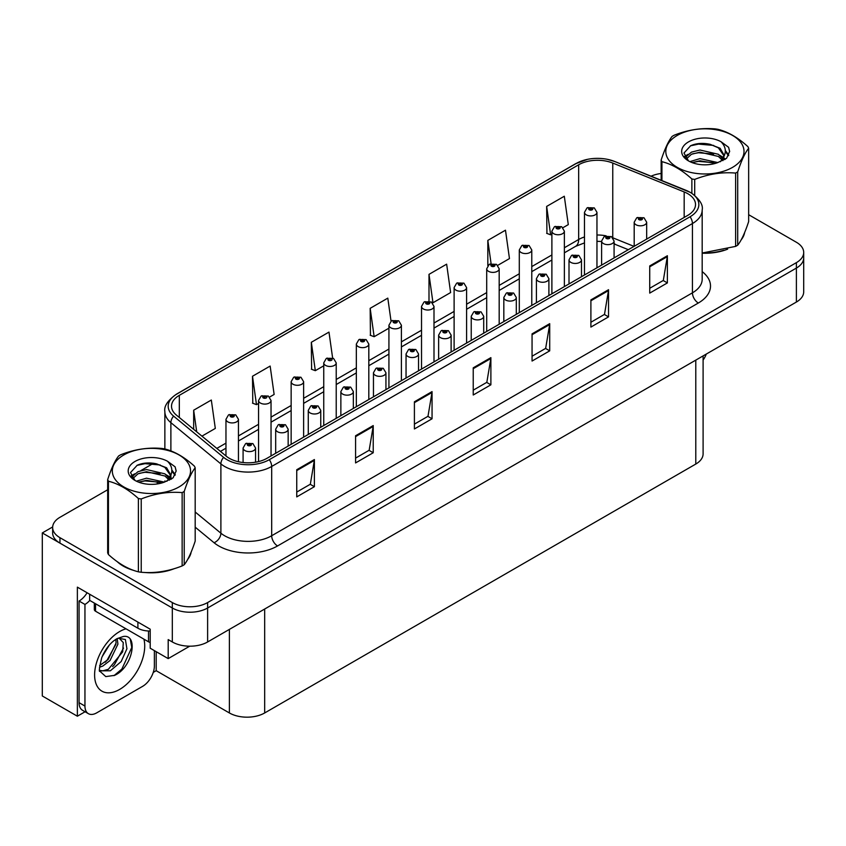 <?xml version="1.0" encoding="UTF-8"?>
<svg xmlns="http://www.w3.org/2000/svg" width="846" height="846" viewBox="0 0 846 846"><rect width="100%" height="100%" fill="white"/><g stroke="black" fill="none" stroke-linecap="round" stroke-linejoin="round"><path stroke-width="1.27" d="M85.076 711.761L77.367 716.213L77.367 587.145L150.197 629.191L150.197 648.216L168.195 658.611L168.195 639.587L172.32 641.966A24.957 14.414 0 0 0 207.619 641.966L796.393 302.043A24.957 14.414 0 0 0 803.7 291.849L803.7 257.882A24.957 14.414 0 0 1 796.393 268.076A24.957 14.414 0 0 0 803.7 257.882L803.7 252.446A24.957 14.414 0 0 0 796.393 242.263L748.657 214.704M189.716 646.185L168.195 658.611M107.675 489.76L59.95 517.308A24.957 14.414 0 0 0 52.642 527.502A24.957 14.414 0 0 0 59.95 537.686L172.32 602.563A24.957 14.414 0 0 0 207.619 602.563L207.619 607.999L796.393 268.076L207.619 607.999A24.957 14.414 0 0 1 172.32 607.999A24.957 14.414 0 0 0 207.619 607.999L207.619 641.966M77.367 716.213L42.3 695.972L42.3 532.938L172.32 607.999L59.95 543.121A24.957 14.414 0 0 1 52.642 532.938L52.642 527.502M52.653 526.952L42.3 532.938M703.1 355.902L703.1 453.868A24.957 14.414 180 0 1 695.793 464.052L264.682 712.956A24.957 14.414 180 0 1 229.382 712.956L156.193 670.698L156.193 651.684M156.193 670.698L153.253 672.401M117.256 561.681A39.931 23.054 0 0 0 123.188 566.048A39.931 23.054 0 0 0 133.848 570.447M687.735 193.649A26.628 15.376 180 0 1 695.528 204.521A26.628 15.376 180 0 1 687.735 215.392L266.976 458.31A26.628 15.376 180 0 1 226.337 456.258L176.328 415.026A26.628 15.376 180 0 1 171.516 406.207A26.628 15.376 180 0 1 179.31 395.346L578.664 164.78A26.628 15.376 180 0 1 612.758 163.056L684.171 191.936A26.628 15.376 180 0 1 687.735 193.649M690.082 192.296A29.948 17.29 0 0 0 686.085 190.361L614.661 161.48A29.948 17.29 0 0 0 607.47 159.344A29.948 17.29 0 0 0 587.505 159.344A29.948 17.29 0 0 0 576.306 163.426L176.962 393.982A29.948 17.29 0 0 0 173.61 416.126L223.608 457.358A29.948 17.29 0 0 0 269.324 459.674L690.082 216.745A29.948 17.29 0 0 0 690.082 192.296M296.745 469.731L296.745 496.898L314.395 486.704L314.395 459.537L296.745 469.731M296.745 492.076L310.334 484.229L314.321 460.436A6.652 3.839 -120 0 0 314.395 459.537M310.218 484.303L314.395 486.704M355.574 435.764L355.574 462.931L373.223 452.747L373.223 425.57L355.574 435.764M355.574 458.109L369.163 450.262L373.149 426.469A6.652 3.839 -120 0 0 373.223 425.57M369.046 450.336L373.223 452.747M414.403 401.797L414.403 428.964L432.052 418.781L432.052 391.603L414.403 401.797M414.403 424.142L427.991 416.295L431.978 392.512A6.652 3.839 -120 0 0 432.052 391.603M427.875 416.369L432.052 418.781M649.728 265.93L649.728 293.107L667.378 282.913L667.378 255.746L649.728 265.93M649.728 288.285L663.317 280.438L667.304 256.645A6.652 3.839 -120 0 0 667.378 255.746M663.201 280.502L667.378 282.913M590.899 299.896L590.899 327.074L608.538 316.88L608.538 289.713L590.899 299.896M590.899 322.252L604.488 314.405L608.475 290.612A6.652 3.839 -120 0 0 608.538 289.713M604.372 314.469L608.538 316.88M532.06 333.863L532.06 361.041L549.71 350.847L549.71 323.669L532.06 333.863M532.06 356.219L545.659 348.372L549.646 324.578A6.652 3.839 -120 0 0 549.71 323.669M545.543 348.436L549.71 350.847M473.231 367.83L473.231 394.997L490.881 384.814L490.881 357.636L473.231 367.83M473.231 390.186L486.831 382.329L490.807 358.545A6.652 3.839 -120 0 0 490.881 357.636M486.704 382.403L490.881 384.814M702.18 253.208A39.931 23.054 0 0 0 727.666 249.147M741.149 239.883A39.931 23.054 0 0 0 744.639 232.555M144.603 572.467A39.931 23.054 0 0 0 174.191 568.692M187.675 559.428A39.931 23.054 0 0 0 191.154 552.11M207.619 602.563L796.393 262.641A24.957 14.414 0 0 0 803.7 252.446M661.149 173.483A24.957 14.414 0 0 0 651.082 176.19M153.57 463.259L140.891 470.577M269.631 397.049L274.136 394.458L270.149 366.064L252.499 376.248L252.785 403.256M201.94 436.134L215.307 428.425L211.32 400.031L193.671 410.215L193.671 429.324M428.996 274.358L432.972 302.752L450.622 292.557L446.646 264.164L428.996 274.358L428.996 301.155M497.776 265.337L509.461 258.59L505.474 230.197L487.825 240.391L487.825 265.655M562.96 227.701L568.29 224.624L564.303 196.24L546.653 206.424L546.939 233.433M332.615 357.974L328.978 332.097L311.328 342.292L311.614 369.3M391.042 321.152L387.806 298.13L370.167 308.325L370.442 335.333M370.167 308.325L374.144 336.708L388.927 328.185M374.144 336.708L370.167 335.228M432.972 302.752L431.883 302.339M487.825 240.391L491.092 263.645M546.653 206.424L550.64 234.818L551.888 234.099M550.64 234.818L546.653 233.327M311.328 342.292L315.315 370.675L323.743 365.81M315.315 370.675L311.328 369.194M252.499 376.248L256.486 404.642L258.559 403.447M256.486 404.642L252.499 403.151M193.671 410.215L196.706 431.82M238.445 461.757L238.445 419.32A6.239 3.606 180 0 1 234.596 422.64A6.239 3.606 180 0 1 227.796 421.868A6.239 3.606 180 0 1 225.967 419.32L228.452 414.984A4.156 2.506 57.8 0 1 230.672 415.111A2.083 1.206 0 0 0 230.736 416.771A2.083 1.206 0 0 0 233.676 416.771A2.083 1.206 0 0 0 233.676 415.069A2.083 1.206 0 0 0 230.799 415.037L233.041 415.915L231.614 416.264L230.672 415.111M231.645 416.274L231.645 415.566M230.799 415.037A4.156 2.295 -117.9 0 0 228.854 414.752A4.156 2.295 -117.9 0 0 228.674 414.868M231.593 416.243L231.593 415.598M255.566 462.202L255.566 448.02A6.239 3.606 180 0 1 251.717 451.341A6.239 3.606 180 0 1 244.917 450.569A6.239 3.606 180 0 1 243.088 448.02L245.573 443.685A4.156 2.506 57.8 0 1 247.793 443.812A2.083 1.206 0 0 0 247.857 445.472A2.083 1.206 0 0 0 250.797 445.472A2.083 1.206 0 0 0 250.797 443.769A2.083 1.206 0 0 0 247.92 443.738L250.152 444.615L248.735 444.964L247.793 443.812M248.766 444.975L248.766 444.266M247.92 443.738A4.156 2.295 -117.9 0 0 245.975 443.452A4.156 2.295 -117.9 0 0 245.795 443.568M248.735 444.964L248.713 444.298M271.037 455.962L271.037 400.496A6.239 3.606 180 0 1 267.188 403.828A6.239 3.606 180 0 1 260.388 403.045A6.239 3.606 180 0 1 258.559 400.496L261.044 396.171A4.156 2.506 57.8 0 1 263.265 396.288A2.083 1.206 0 0 0 263.328 397.948A2.083 1.206 0 0 0 266.268 397.948A2.083 1.206 0 0 0 266.268 396.256A2.083 1.206 0 0 0 263.392 396.214L265.39 396.763L264.206 397.44L264.238 396.753M263.392 396.214A4.156 2.295 -117.9 0 0 261.446 395.939A4.156 2.295 -117.9 0 0 261.266 396.055M264.185 397.43L263.265 396.288M264.206 397.44L264.185 396.774M303.629 437.149L303.629 381.683A6.239 3.606 180 0 1 299.78 385.015A6.239 3.606 180 0 1 292.98 384.232A6.239 3.606 180 0 1 291.151 381.683L293.636 377.348A4.156 2.506 57.8 0 1 295.857 377.475A2.083 1.206 0 0 0 295.92 379.135A2.083 1.206 0 0 0 298.86 379.135A2.083 1.206 0 0 0 298.86 377.432A2.083 1.206 0 0 0 295.984 377.401L298.226 378.289L296.798 378.627L295.857 377.475M296.83 378.638L296.83 377.929M295.984 377.401A4.156 2.295 -117.9 0 0 294.038 377.115A4.156 2.295 -117.9 0 0 293.858 377.242M296.777 378.606L296.777 377.961M336.222 418.336L336.222 362.871A6.239 3.606 180 0 1 332.372 366.191A6.239 3.606 180 0 1 325.573 365.409A6.239 3.606 180 0 1 323.743 362.871L326.228 358.535A4.156 2.506 57.8 0 1 328.449 358.662A2.083 1.206 0 0 0 328.512 360.322A2.083 1.206 0 0 0 331.452 360.322A2.083 1.206 0 0 0 331.452 358.619A2.083 1.206 0 0 0 328.576 358.588L330.575 359.127L329.39 359.804L329.422 359.116M328.576 358.588A4.156 2.295 -117.9 0 0 326.63 358.302A4.156 2.295 -117.9 0 0 326.45 358.418M329.369 359.793L328.449 358.662M329.39 359.804L329.369 359.148M288.158 446.085L288.158 429.197A6.239 3.606 180 0 1 284.309 432.528A6.239 3.606 180 0 1 277.509 431.746A6.239 3.606 180 0 1 275.68 429.197L278.165 424.872A4.156 2.506 57.8 0 1 280.386 424.988A2.083 1.206 0 0 0 280.449 426.648A2.083 1.206 0 0 0 283.389 426.648A2.083 1.206 0 0 0 283.389 424.956A2.083 1.206 0 0 0 280.512 424.914L282.744 425.802L281.327 426.141L280.386 424.988M281.358 426.162L281.358 425.453M280.512 424.914A4.156 2.295 -117.9 0 0 278.567 424.639A4.156 2.295 -117.9 0 0 278.387 424.755M281.306 426.13L281.306 425.475M320.75 427.262L320.75 410.384A6.239 3.606 180 0 1 316.901 413.715A6.239 3.606 180 0 1 310.101 412.933A6.239 3.606 180 0 1 308.272 410.384L310.757 406.048A4.156 2.506 57.8 0 1 312.978 406.175A2.083 1.206 0 0 0 313.041 407.835A2.083 1.206 0 0 0 315.981 407.835A2.083 1.206 0 0 0 315.981 406.133A2.083 1.206 0 0 0 313.105 406.101L315.336 406.989L313.919 407.328L312.978 406.175M313.951 407.338L313.951 406.63M313.105 406.101A4.156 2.295 -117.9 0 0 311.159 405.816A4.156 2.295 -117.9 0 0 310.979 405.943M313.898 407.307L313.898 406.662M353.342 408.449L353.342 391.571A6.239 3.606 180 0 1 349.493 394.892A6.239 3.606 180 0 1 342.693 394.109A6.239 3.606 180 0 1 340.864 391.571L343.349 387.235A4.156 2.506 57.8 0 1 345.57 387.362A2.083 1.206 0 0 0 345.633 389.023A2.083 1.206 0 0 0 348.573 389.023A2.083 1.206 0 0 0 348.573 387.32A2.083 1.206 0 0 0 345.697 387.288L347.928 388.166L346.511 388.504L345.57 387.362M346.543 388.526L346.543 387.817M345.697 387.288A4.156 2.295 -117.9 0 0 343.751 387.003A4.156 2.295 -117.9 0 0 343.571 387.119M346.49 388.494L346.49 387.849M385.935 389.636L385.935 372.748A6.239 3.606 180 0 1 382.085 376.079A6.239 3.606 180 0 1 375.286 375.296A6.239 3.606 180 0 1 373.456 372.748L375.941 368.422A4.156 2.506 57.8 0 1 378.162 368.539A2.083 1.206 0 0 0 378.225 370.199A2.083 1.206 0 0 0 381.165 370.199A2.083 1.206 0 0 0 381.165 368.507A2.083 1.206 0 0 0 378.289 368.465L380.52 369.353L379.103 369.691L379.135 368.993M378.289 368.465A4.156 2.295 -117.9 0 0 376.343 368.19A4.156 2.295 -117.9 0 0 376.163 368.306M379.082 369.681L378.162 368.539M379.103 369.691L379.082 369.025M706.304 354.051A16.645 9.602 -60 0 1 703.1 360.079M114.622 675.351L105.782 676.599L99.902 671.259C98.76 672.2 99.363 667.706 101.7 657.776C104.819 650.331 108.901 644.631 113.946 640.686L116.769 638.783L123.252 636.499C138.744 633.739 132.896 667.346 114.622 675.351M118.99 637.99L123.273 642.579L122.681 651.854L108.362 669.313L102.874 670.804L99.659 670.413M99.765 670.846L110.392 670.783L121.19 661.53L126.921 648.776L125.377 639.513L118.207 638.212L116.706 638.857M102.154 656.665L109.303 645.117M99.5 667.24L102.768 666.077L110.033 660.536L117.922 644.123L117.182 638.624M99.648 665.538L108.161 659.457L116.061 643.045L115.87 639.333M154.374 650.627L154.374 665.982A16.645 9.602 -60 0 1 142.604 686.36L96.719 712.85A16.645 9.602 -60 0 1 88.396 713.675L82.517 710.28A16.645 9.602 -60 0 1 79.069 702.666L79.069 601.041A16.645 9.602 120 0 0 87.085 592.76M89.792 600.438A16.645 9.602 -60 0 1 84.949 604.435L79.069 601.041M88.396 713.675A16.645 9.602 -60 0 1 84.949 706.061L84.949 604.435M137.898 622.096L137.898 628.208A16.645 9.602 0 0 0 150.197 631.021M89.655 594.241L89.655 600.364L137.898 628.208M105.232 662.217L106.924 660.451L115.934 644.208M112.645 666.585L114.39 664.766L123.527 648.047M113.977 675.647L121.866 669.08L131.775 647.454L130.358 639.618M743.253 235.717A39.519 22.821 180 0 1 742.83 236.626M723.7 250.268A39.519 22.821 180 0 1 703.555 253.007M189.779 555.262A39.519 22.821 180 0 1 189.356 556.171M170.226 569.823A39.519 22.821 180 0 1 150.08 572.552M128.93 568.501A39.519 22.821 180 0 1 123.484 565.879A39.519 22.821 180 0 1 119.899 563.499M94.318 603.05L94.318 609.532A4.156 2.401 0 0 0 95.545 611.224L148.494 641.797A4.156 2.401 0 0 0 150.197 642.389M677.255 135.434A39.106 22.578 -0 0 0 677.255 167.36A39.106 22.578 -0 0 0 732.562 167.36A39.106 22.578 -0 0 0 732.562 135.434A39.106 22.578 -0 0 0 677.255 135.434M702.18 253.017L735.618 246.387A44.923 25.94 -0 0 0 736.676 245.795A44.923 25.94 -0 0 0 737.701 245.181C741.339 240.634 744.998 232.766 748.657 221.567L748.657 148.262A44.923 25.94 -0 0 0 747.896 146.612C737.892 137.549 727.909 131.786 717.947 129.322A44.923 25.94 -0 0 0 715.103 128.888C701.419 127.714 687.777 129.819 674.199 135.212A44.923 25.94 -0 0 0 673.141 135.804A44.923 25.94 -0 0 0 672.115 136.418C668.446 141.028 664.797 148.907 661.149 160.031A44.923 25.94 -0 0 0 661.921 161.681L661.921 180.568M691.869 193.258L691.869 178.971C681.855 169.898 671.872 164.135 661.921 161.681M691.869 178.971A44.923 25.94 -0 0 0 694.703 179.405L694.703 195.331M735.618 246.387L735.618 173.081C722.04 171.886 708.398 174.001 694.703 179.405M735.618 173.081A44.923 25.94 -0 0 0 736.676 172.489A44.923 25.94 -0 0 0 737.701 171.875L737.701 245.181M717.852 162.58L699.98 158.625L689.85 161.628M715.356 163.394L699.98 160.782L692.134 162.612M722.738 158.805L718.36 154.279L699.98 150.006L691.457 152.121L686.54 156.33L685.895 158.614M722.04 159.883L718.36 156.436L699.98 152.164L691.457 154.279L686.286 159.037M720.358 161.745L723.277 157.705L723.922 154.85L720.105 148.251L709.667 144.222C702.55 142.773 696.216 143.27 690.674 145.724L683.98 153.031L688.475 160.846M722.928 160.613L723.922 156.563M723.869 155.696L718.36 147.817L710.164 144.317M688.475 141.906A23.244 13.42 -0 0 0 688.475 160.888A23.244 13.42 -0 0 0 717.535 162.675L726.598 158.276L729.643 151.402L728.607 147.299L720.982 141.705A23.244 13.42 -0 0 0 688.475 141.906M720.982 141.705C725.826 146.633 726.598 151.952 723.277 157.684M661.149 180.261L661.149 160.031M748.657 148.262C745.019 152.809 741.371 160.677 737.701 171.875M713.654 162.665L698.51 161.375L692.483 162.464M724.715 159.608L723.658 158.752M723.013 158.287L721.934 157.578M713.654 154.046L698.51 152.745L692.483 153.845M686.656 156.119L684.879 157.219M728.501 155.706L725.308 151.508M713.717 145.427L698.51 144.116L690.399 145.85M729.643 151.614L728.607 147.299M725.403 159.154L723.848 157.821M723.383 157.472L719.65 155.241M688.126 154.31L684.477 156.425M728.755 155.188L725.308 150.429M123.78 454.979A39.106 22.578 -0 0 0 123.78 486.915A39.106 22.578 -0 0 0 179.077 486.915A39.106 22.578 -0 0 0 179.077 454.979A39.106 22.578 -0 0 0 123.78 454.979M119.667 455.349A44.923 25.94 -0 0 0 118.641 455.962C114.971 460.584 111.312 468.451 107.675 479.587A44.923 25.94 -0 0 0 108.436 481.226L108.436 554.532C118.398 563.573 128.381 569.337 138.384 571.822A44.923 25.94 -0 0 0 141.229 572.266C154.807 573.451 168.449 571.346 182.144 565.932A44.923 25.94 -0 0 0 183.201 565.34A44.923 25.94 -0 0 0 184.227 564.737C187.865 560.179 191.513 552.311 195.183 541.112L195.183 467.806A44.923 25.94 -0 0 0 194.421 466.167C184.417 457.094 174.435 451.33 164.473 448.866A44.923 25.94 -0 0 0 161.628 448.433C147.934 447.259 134.303 449.374 120.724 454.757A44.923 25.94 -0 0 0 119.667 455.349M138.384 571.822L138.384 498.516C128.381 489.443 118.398 483.679 108.436 481.226M138.384 498.516A44.923 25.94 -0 0 0 141.229 498.95L141.229 572.266M182.144 565.932L182.144 492.626C168.566 491.441 154.924 493.546 141.229 498.95M182.144 492.626A44.923 25.94 -0 0 0 183.201 492.034A44.923 25.94 -0 0 0 184.227 491.42L184.227 564.737M107.675 479.587L107.675 552.893A44.923 25.94 -0 0 0 108.436 554.532M164.367 482.125L146.506 478.18L136.375 481.173M161.882 482.939L146.506 480.338L138.649 482.157M169.253 478.35L164.875 473.834L146.506 469.551L137.983 471.677L133.055 475.875L132.42 478.159M168.555 479.428L164.875 475.991L146.506 471.708L137.983 473.834L132.801 478.582M166.884 481.289L169.803 477.25L170.448 474.395L166.62 467.796L156.182 463.767C149.076 462.318 142.741 462.815 137.2 465.268L130.496 472.576L135 480.391M169.443 480.168L170.448 476.108M170.395 475.251L164.875 467.362L156.69 463.862M134.99 461.461A23.244 13.42 -0 0 0 134.99 480.433A23.244 13.42 -0 0 0 164.05 482.22L173.113 477.821L176.169 470.947L175.122 466.844L167.508 461.25A23.244 13.42 -0 0 0 134.99 461.461M167.508 461.25C172.351 466.178 173.113 471.508 169.803 477.239M195.183 467.806C191.545 472.354 187.897 480.232 184.227 491.42M160.169 482.22L145.026 480.919L138.998 482.019M171.241 479.153L170.173 478.297M169.538 477.831L168.449 477.133M160.169 473.591L145.026 472.29L138.998 473.39M133.171 475.664L131.405 476.763M175.016 475.251L171.833 471.063M160.232 464.983L145.026 463.661L136.925 465.406M176.169 471.159L175.122 466.844M171.928 478.699L170.363 477.366M169.898 477.017L166.176 474.786M134.641 473.855L131.003 475.97M175.281 474.743L171.823 469.974M368.814 399.513L368.814 344.047A6.239 3.606 180 0 1 364.964 347.378A6.239 3.606 180 0 1 358.165 346.596A6.239 3.606 180 0 1 356.335 344.047L358.82 339.722A4.156 2.506 57.8 0 1 361.041 339.838A2.083 1.206 0 0 0 361.105 341.498A2.083 1.206 0 0 0 364.044 341.498A2.083 1.206 0 0 0 364.044 339.806A2.083 1.206 0 0 0 361.168 339.764L363.41 340.652L361.982 340.991L361.041 339.838M362.014 341.001L362.014 340.293M361.168 339.764A4.156 2.295 -117.9 0 0 359.222 339.489A4.156 2.295 -117.9 0 0 359.042 339.606M361.982 340.991L361.961 340.325M401.406 380.7L401.406 325.234A6.239 3.606 180 0 1 397.557 328.565A6.239 3.606 180 0 1 390.757 327.783A6.239 3.606 180 0 1 388.927 325.234L391.412 320.898A4.156 2.506 57.8 0 1 393.633 321.025A2.083 1.206 0 0 0 393.697 322.686A2.083 1.206 0 0 0 396.637 322.686A2.083 1.206 0 0 0 396.637 320.983A2.083 1.206 0 0 0 393.76 320.951L396.002 321.84L394.574 322.178L393.633 321.025M394.606 322.189L394.606 321.48M393.76 320.951A4.156 2.295 -117.9 0 0 391.814 320.666A4.156 2.295 -117.9 0 0 391.635 320.793M394.574 322.178L394.553 321.512M433.998 361.887L433.998 306.411A6.239 3.606 180 0 1 430.149 309.742A6.239 3.606 180 0 1 423.349 308.959A6.239 3.606 180 0 1 421.52 306.411L424.005 302.085A4.156 2.506 57.8 0 1 426.225 302.202A2.083 1.206 0 0 0 426.289 303.873A2.083 1.206 0 0 0 429.229 303.873A2.083 1.206 0 0 0 429.229 302.17A2.083 1.206 0 0 0 426.352 302.128L428.594 303.016L427.167 303.354L426.225 302.202M427.198 303.376L427.198 302.667M426.352 302.128A4.156 2.295 -117.9 0 0 424.406 301.853A4.156 2.295 -117.9 0 0 424.227 301.969M427.145 303.344L427.145 302.699M418.527 370.812L418.527 353.935A6.239 3.606 180 0 1 414.677 357.266A6.239 3.606 180 0 1 407.878 356.483A6.239 3.606 180 0 1 406.048 353.935L408.533 349.599A4.156 2.506 57.8 0 1 410.754 349.726A2.083 1.206 0 0 0 410.818 351.386A2.083 1.206 0 0 0 413.757 351.386A2.083 1.206 0 0 0 413.757 349.684A2.083 1.206 0 0 0 410.881 349.652L413.112 350.54L411.695 350.879L410.754 349.726M411.727 350.889L411.727 350.181M410.881 349.652A4.156 2.295 -117.9 0 0 408.935 349.366A4.156 2.295 -117.9 0 0 408.755 349.493M411.695 350.879L411.674 350.212M451.119 351.999L451.119 335.111A6.239 3.606 180 0 1 447.27 338.442A6.239 3.606 180 0 1 440.47 337.66A6.239 3.606 180 0 1 438.64 335.111L441.126 330.786A4.156 2.506 57.8 0 1 443.346 330.913A2.083 1.206 0 0 0 443.41 332.573A2.083 1.206 0 0 0 446.35 332.573A2.083 1.206 0 0 0 446.35 330.871A2.083 1.206 0 0 0 443.473 330.839L445.705 331.717L444.287 332.055L444.319 331.368M443.473 330.839A4.156 2.295 -117.9 0 0 441.527 330.553A4.156 2.295 -117.9 0 0 441.348 330.67M444.266 332.044L443.346 330.913M444.287 332.055L444.266 331.399M483.711 333.187L483.711 316.298A6.239 3.606 180 0 1 479.862 319.629A6.239 3.606 180 0 1 473.062 318.847A6.239 3.606 180 0 1 471.233 316.298L473.718 311.973A4.156 2.506 57.8 0 1 475.938 312.089A2.083 1.206 0 0 0 476.002 313.75A2.083 1.206 0 0 0 478.942 313.75A2.083 1.206 0 0 0 478.942 312.058A2.083 1.206 0 0 0 476.065 312.015L478.297 312.904L476.88 313.242L475.938 312.089M476.911 313.253L476.911 312.544M476.065 312.015A4.156 2.295 -117.9 0 0 474.12 311.74A4.156 2.295 -117.9 0 0 473.94 311.857M476.88 313.242L476.858 312.576M466.59 343.064L466.59 287.598A6.239 3.606 180 0 1 462.741 290.929A6.239 3.606 180 0 1 455.941 290.146A6.239 3.606 180 0 1 454.112 287.598L456.597 283.262A4.156 2.506 57.8 0 1 458.818 283.389A2.083 1.206 0 0 0 458.881 285.049A2.083 1.206 0 0 0 461.821 285.049A2.083 1.206 0 0 0 461.821 283.357A2.083 1.206 0 0 0 458.944 283.315L461.186 284.203L459.759 284.542L458.818 283.389M459.79 284.552L459.79 283.844M458.944 283.315A4.156 2.295 -117.9 0 0 456.999 283.04A4.156 2.295 -117.9 0 0 456.819 283.156M459.759 284.542L459.738 283.875M499.182 324.251L499.182 268.785A6.239 3.606 180 0 1 495.333 272.105A6.239 3.606 180 0 1 488.533 271.333A6.239 3.606 180 0 1 486.704 268.785L489.189 264.449A4.156 2.506 57.8 0 1 491.41 264.576A2.083 1.206 0 0 0 491.473 266.236A2.083 1.206 0 0 0 494.413 266.236A2.083 1.206 0 0 0 494.413 264.534A2.083 1.206 0 0 0 491.537 264.502L493.778 265.38L492.351 265.729L492.383 265.031M491.537 264.502A4.156 2.295 -117.9 0 0 489.591 264.216A4.156 2.295 -117.9 0 0 489.411 264.333M492.33 265.707L491.41 264.576M492.351 265.729L492.33 265.062M531.774 305.427L531.774 249.961A6.239 3.606 180 0 1 527.925 253.292A6.239 3.606 180 0 1 521.125 252.51A6.239 3.606 180 0 1 519.296 249.961L521.781 245.636A4.156 2.506 57.8 0 1 524.002 245.752A2.083 1.206 0 0 0 524.065 247.413A2.083 1.206 0 0 0 527.005 247.413A2.083 1.206 0 0 0 527.005 245.721A2.083 1.206 0 0 0 524.129 245.678L526.371 246.567L524.943 246.905L524.002 245.752M524.975 246.926L524.975 246.218M524.129 245.678A4.156 2.295 -117.9 0 0 522.183 245.403A4.156 2.295 -117.9 0 0 522.003 245.52M524.922 246.895L524.922 246.239M564.367 286.614L564.367 231.148A6.239 3.606 180 0 1 560.517 234.479A6.239 3.606 180 0 1 553.718 233.697A6.239 3.606 180 0 1 551.888 231.148L554.373 226.813A4.156 2.506 57.8 0 1 556.594 226.94A2.083 1.206 0 0 0 556.657 228.6A2.083 1.206 0 0 0 559.597 228.6A2.083 1.206 0 0 0 559.597 226.897A2.083 1.206 0 0 0 556.721 226.865L558.963 227.754L557.535 228.092L556.594 226.94M557.567 228.103L557.567 227.394M556.721 226.865A4.156 2.295 -117.9 0 0 554.775 226.58A4.156 2.295 -117.9 0 0 554.595 226.707M557.514 228.071L557.514 227.426M596.959 267.801L596.959 212.335A6.239 3.606 180 0 1 593.109 215.656A6.239 3.606 180 0 1 586.31 214.873A6.239 3.606 180 0 1 584.48 212.335L586.965 208A4.156 2.506 57.8 0 1 589.186 208.127A2.083 1.206 0 0 0 589.25 209.787A2.083 1.206 0 0 0 592.189 209.787A2.083 1.206 0 0 0 592.189 208.084A2.083 1.206 0 0 0 589.313 208.053L591.555 208.93L590.127 209.269L590.159 208.581M589.313 208.053A4.156 2.295 -117.9 0 0 587.367 207.767A4.156 2.295 -117.9 0 0 587.187 207.883M590.106 209.258L589.186 208.127M590.127 209.269L590.106 208.613M516.303 314.363L516.303 297.485A6.239 3.606 180 0 1 512.454 300.806A6.239 3.606 180 0 1 505.654 300.034A6.239 3.606 180 0 1 503.825 297.485L506.31 293.15A4.156 2.506 57.8 0 1 508.531 293.276A2.083 1.206 0 0 0 508.594 294.937A2.083 1.206 0 0 0 511.534 294.937A2.083 1.206 0 0 0 511.534 293.234A2.083 1.206 0 0 0 508.658 293.202L510.889 294.08L509.472 294.429L508.531 293.276M509.504 294.44L509.504 293.731M508.658 293.202A4.156 2.295 -117.9 0 0 506.712 292.917A4.156 2.295 -117.9 0 0 506.532 293.033M509.472 294.429L509.451 293.763M548.895 295.55L548.895 278.662A6.239 3.606 180 0 1 545.046 281.993A6.239 3.606 180 0 1 538.246 281.21A6.239 3.606 180 0 1 536.417 278.662L538.902 274.337A4.156 2.506 57.8 0 1 541.123 274.453A2.083 1.206 0 0 0 541.186 276.113A2.083 1.206 0 0 0 544.126 276.113A2.083 1.206 0 0 0 544.126 274.421A2.083 1.206 0 0 0 541.25 274.379L543.481 275.267L542.064 275.606L541.123 274.453M542.096 275.627L542.096 274.918M541.25 274.379A4.156 2.295 -117.9 0 0 539.304 274.104A4.156 2.295 -117.9 0 0 539.124 274.22M542.043 275.595L542.043 274.939M581.488 276.727L581.488 259.849A6.239 3.606 180 0 1 577.638 263.18A6.239 3.606 180 0 1 570.838 262.397A6.239 3.606 180 0 1 569.009 259.849L571.494 255.513A4.156 2.506 57.8 0 1 573.715 255.64A2.083 1.206 0 0 0 573.778 257.3A2.083 1.206 0 0 0 576.718 257.3A2.083 1.206 0 0 0 576.718 255.598A2.083 1.206 0 0 0 573.842 255.566L576.073 256.454L574.656 256.793L573.715 255.64M574.688 256.803L574.688 256.095M573.842 255.566A4.156 2.295 -117.9 0 0 571.896 255.281A4.156 2.295 -117.9 0 0 571.716 255.407M574.635 256.772L574.635 256.127M614.08 257.914L614.08 241.036A6.239 3.606 180 0 1 610.23 244.357A6.239 3.606 180 0 1 603.431 243.574A6.239 3.606 180 0 1 601.601 241.036L604.086 236.7A4.156 2.506 57.8 0 1 606.307 236.827A2.083 1.206 0 0 0 606.37 238.487A2.083 1.206 0 0 0 609.31 238.487A2.083 1.206 0 0 0 609.31 236.785A2.083 1.206 0 0 0 606.434 236.753L608.665 237.631L607.248 237.969L607.28 237.282M606.434 236.753A4.156 2.295 -117.9 0 0 604.488 236.468A4.156 2.295 -117.9 0 0 604.308 236.584M607.227 237.959L606.307 236.827M607.248 237.969L607.227 237.314M646.672 239.101L646.672 222.212A6.239 3.606 180 0 1 642.823 225.544A6.239 3.606 180 0 1 636.012 224.761A6.239 3.606 180 0 1 634.193 222.212L636.678 217.887A4.156 2.506 57.8 0 1 638.899 218.004A2.083 1.206 0 0 0 638.963 219.664A2.083 1.206 0 0 0 641.903 219.664A2.083 1.206 0 0 0 641.903 217.972A2.083 1.206 0 0 0 639.026 217.93L641.257 218.818L639.84 219.156L638.899 218.004M639.872 219.167L639.872 218.469M639.026 217.93A4.156 2.295 -117.9 0 0 637.08 217.655A4.156 2.295 -117.9 0 0 636.901 217.771M639.84 219.156L639.819 218.49M796.393 302.043L796.393 262.641M172.32 641.966L172.32 602.563M264.682 712.956L264.682 609.014M695.793 464.052L695.793 360.121M229.382 712.956L229.382 629.403M702.18 271.629A41.602 24.016 180 0 1 698.32 303.027L277.562 545.945A8.323 4.801 60 0 1 271.682 535.751L692.44 292.832A33.28 19.215 0 0 0 702.18 279.243L702.18 209.956A33.28 19.215 180 0 1 692.44 223.545A8.323 4.801 -120 0 0 690.082 216.745M277.562 545.945A41.602 24.016 180 0 1 218.733 545.945A41.602 24.016 180 0 1 214.07 542.741L195.183 527.164M223.608 457.358A8.323 5.562 129.5 0 0 220.891 463.894L220.891 533.192A33.28 19.215 0 0 0 224.613 535.751A33.28 19.215 0 0 0 271.682 535.751L271.682 466.463A33.28 19.215 180 0 1 220.891 463.894L170.881 422.662A33.28 19.215 180 0 1 164.864 411.642L164.864 448.972M587.505 159.344L575.671 163.69A8.323 4.801 60 0 1 576.306 163.426M176.962 393.982A8.323 4.801 -120 0 0 176.328 394.247C167.656 400.528 163.828 406.323 164.864 411.642M173.61 416.126A8.323 5.562 129.5 0 0 170.881 422.662L170.881 450.918M269.324 459.674A8.323 4.801 60 0 1 271.682 466.463L692.44 223.545L692.44 292.832A8.323 4.801 60 0 0 698.32 303.027M157.049 483.965A41.602 24.016 180 0 1 157.895 481.649M59.95 537.686L59.95 543.121M170.881 475.198L170.881 479.375M164.864 480.94A33.28 19.215 0 0 0 164.907 481.966M195.183 511.999L220.891 533.192A8.323 5.562 -50.5 0 1 214.07 542.741M179.31 395.346L179.31 417.49M684.171 191.936L684.171 217.443M612.758 163.056L612.758 237.673M634.035 246.387L612.906 237.842M606.191 235.854A26.628 15.376 0 0 0 596.959 235.008M584.48 236.965A26.628 15.376 0 0 0 578.664 239.503L564.367 247.762M578.664 164.78L578.664 239.503A14.974 8.65 60 0 1 575.555 246.366L564.367 252.827M551.888 254.963L531.774 266.575M519.296 273.776L499.182 285.398M486.704 292.6L466.59 304.211M454.112 311.413L433.998 323.024M421.52 330.236L401.406 341.847M388.927 349.049L368.814 360.66M356.335 367.862L336.222 379.473M323.743 386.685L303.629 398.297M291.151 405.498L271.037 417.11M258.559 424.311L238.445 435.933M225.967 443.135L216.819 448.412M628.335 249.686L615.729 244.589A14.974 7.011 -68 0 1 614.08 243.214M473.231 368.687L490.807 358.545M532.06 334.72L549.646 324.578M590.899 300.764L608.475 290.612M649.728 266.797L667.304 256.645M414.403 402.654L431.978 392.512M355.574 436.621L373.149 426.469M296.745 470.588L314.321 460.436M143.905 639.153A35.447 20.463 -60 0 1 119.667 689.416A35.447 20.463 -60 0 1 94.604 674.949A35.447 20.463 -60 0 1 119.667 631.539A35.447 20.463 -60 0 1 126.012 628.821M99.68 670.497A18.802 10.861 120 0 0 102.874 670.804M84.949 706.061L79.069 702.666M148.494 641.797L148.494 631M95.545 611.224L95.545 603.758M702.18 209.956C703.312 204.785 699.483 198.979 690.717 192.56L614.915 161.565L607.47 159.344M575.671 163.69L176.328 394.247M615.729 244.589L614.08 243.965M601.601 241.48L596.959 241.332M584.48 242.897L575.555 246.366M551.888 260.029L531.774 271.64M519.296 278.842L499.182 290.453M486.704 297.665L466.59 309.276M454.112 316.478L433.998 328.089M421.52 335.302L401.406 346.913M388.927 354.114L368.814 365.726M356.335 372.927L336.222 384.539M323.743 391.751L303.629 403.362M291.151 410.564L271.037 422.175M258.559 429.377L238.445 440.988M225.967 448.2L220.436 451.394M238.445 419.32L235.759 414.868L228.854 414.752M225.967 455.952L225.967 419.32M255.566 448.02L252.88 443.568L245.975 443.452M243.088 462.529L243.088 448.02M271.037 400.496L268.351 396.044L261.446 395.939M258.559 461.588L258.559 400.496M303.629 381.683L300.943 377.231L294.038 377.115M291.151 444.351L291.151 381.683M336.222 362.871L333.536 358.418L326.63 358.302M323.743 425.538L323.743 362.871M288.158 429.197L285.472 424.745L278.567 424.639M275.68 453.287L275.68 429.197M320.75 410.384L318.064 405.932L311.159 405.816M308.272 434.474L308.272 410.384M353.342 391.571L350.656 387.119L343.751 387.003M340.864 415.65L340.864 391.571M385.935 372.748L383.249 368.296L376.343 368.19M373.456 396.837L373.456 372.748M368.814 344.047L366.128 339.595L359.222 339.489M356.335 406.725L356.335 344.047M401.406 325.234L398.72 320.782L391.814 320.666M388.927 387.902L388.927 325.234M433.998 306.411L431.312 301.959L424.406 301.853M421.52 369.089L421.52 306.411M418.527 353.935L415.841 349.483L408.935 349.366M406.048 378.025L406.048 353.935M451.119 335.111L448.433 330.659L441.527 330.553M438.64 359.201L438.64 335.111M483.711 316.298L481.025 311.846L474.12 311.74M471.233 340.388L471.233 316.298M466.59 287.598L463.904 283.146L456.999 283.04M454.112 350.265L454.112 287.598M499.182 268.785L496.496 264.333L489.591 264.216M486.704 331.452L486.704 268.785M531.774 249.961L529.088 245.509L522.183 245.403M519.296 312.639L519.296 249.961M564.367 231.148L561.681 226.696L554.775 226.58M551.888 293.816L551.888 231.148M596.959 212.335L594.273 207.883L587.367 207.767M584.48 275.003L584.48 212.335M516.303 297.485L513.617 293.033L506.712 292.917M503.825 321.565L503.825 297.485M548.895 278.662L546.209 274.21L539.304 274.104M536.417 302.752L536.417 278.662M581.488 259.849L578.801 255.397L571.896 255.281M569.009 283.939L569.009 259.849M614.08 241.036L611.394 236.584L604.488 236.468M601.601 265.115L601.601 241.036M646.672 222.212L643.986 217.76L637.08 217.655M634.193 246.302L634.193 222.212"/></g></svg>
